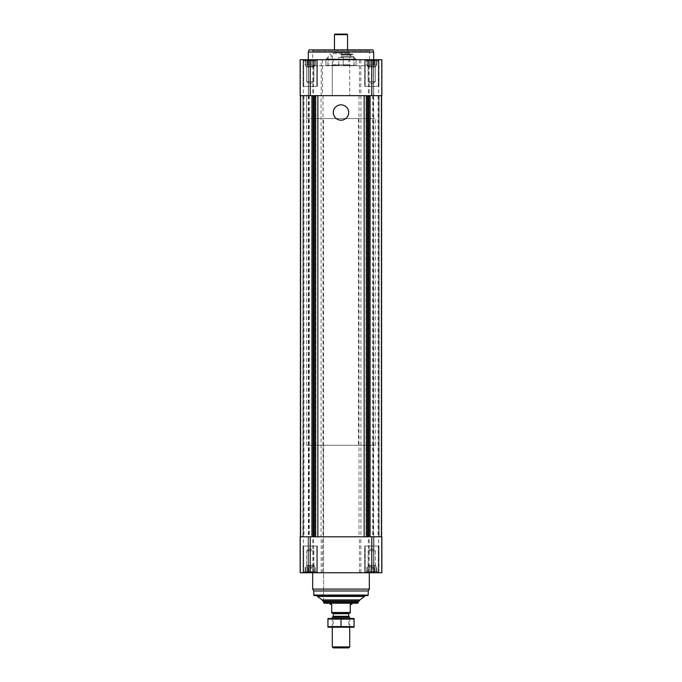 <?xml version="1.0" encoding="UTF-8"?>
<svg xmlns="http://www.w3.org/2000/svg" width="682" height="682" viewBox="0 0 682 682"><rect width="100%" height="100%" fill="white"/><g stroke="black" fill="none" stroke-linecap="round" stroke-linejoin="round"><path stroke-width="0.51" stroke-dasharray="3.41 2.56" d="M366.49 59.701L377.052 59.701L366.49 59.701L377.052 59.701L366.49 59.701L367.41 60.144L366.49 59.701M367.41 59.846L369.26 59.846L367.41 59.846L367.41 65.148L367.41 60.144L367.41 65.148L366.737 65.148L366.737 59.846L366.737 65.148L368.578 65.148L368.578 60.144L369.26 59.846L370.607 60.144L368.578 60.144L368.578 65.148L369.26 65.148L369.26 59.846L371.775 59.846L369.26 59.846L369.26 65.148L370.607 65.148L370.607 60.144L371.775 59.846L372.943 60.144L370.607 60.144L370.607 65.148L371.775 65.148L371.775 59.846L374.29 59.846L371.775 59.846L371.775 65.148L372.943 65.148L372.943 60.144L374.29 59.846L374.964 60.144L372.943 60.144L372.943 65.148L374.29 65.148L374.29 59.846L376.132 59.846L374.29 59.846L374.29 65.148L374.964 65.148L374.964 60.144L376.132 59.846L374.964 60.144L374.964 65.148L376.132 65.148L376.132 59.846L376.805 59.846L376.132 60.144L376.132 65.148L376.132 60.144L376.805 59.846L376.132 60.144L376.132 65.148L376.805 65.148L377.052 59.701L376.805 65.148L367.41 65.148L367.41 59.846L367.41 65.148L376.132 65.148L367.41 65.148L367.41 60.144L367.41 65.148L366.737 65.148L368.578 65.148L368.578 60.144L368.578 65.148L369.26 65.148L369.26 59.846L369.26 65.148L370.607 65.148L370.607 60.144L370.607 65.148L371.775 65.148L371.775 59.846L371.775 65.148L372.943 65.148L372.943 60.144L372.943 65.148L374.29 65.148L374.29 59.846L374.29 65.148L374.964 65.148L374.964 60.144L374.964 65.148L376.132 65.148L376.132 59.846L376.132 65.148L376.132 60.144L376.132 65.148L376.805 65.148L367.41 65.148L367.41 59.846M304.948 59.701L315.51 59.701L304.948 59.701L315.51 59.701L304.948 59.701L305.868 60.144L304.948 59.701M305.868 59.846L307.71 59.846L305.868 59.846L305.868 65.148L305.868 60.144L305.868 65.148L305.195 65.148L305.195 59.846L305.195 65.148L307.036 65.148L307.036 60.144L307.71 59.846L309.057 60.144L307.036 60.144L307.036 65.148L307.71 65.148L307.71 59.846L310.225 59.846L307.71 59.846L307.71 65.148L309.057 65.148L309.057 60.144L310.225 59.846L311.393 60.144L309.057 60.144L309.057 65.148L310.225 65.148L310.225 59.846L312.74 59.846L310.225 59.846L310.225 65.148L311.393 65.148L311.393 60.144L312.74 59.846L313.422 60.144L311.393 60.144L311.393 65.148L312.74 65.148L312.74 59.846L314.59 59.846L312.74 59.846L312.74 65.148L313.422 65.148L313.422 60.144L314.59 59.846L313.422 60.144L313.422 65.148L314.59 65.148L314.59 59.846L315.263 59.846L314.59 60.144L314.59 65.148L314.59 60.144L315.263 59.846L314.59 60.144L314.59 65.148L315.263 65.148L315.51 59.701L315.263 65.148L305.868 65.148L305.868 59.846L305.868 65.148L314.59 65.148L305.868 65.148L305.868 60.144L305.868 65.148L305.195 65.148L307.036 65.148L307.036 60.144L307.036 65.148L307.71 65.148L307.71 59.846L307.71 65.148L309.057 65.148L309.057 60.144L309.057 65.148L310.225 65.148L310.225 59.846L310.225 65.148L311.393 65.148L311.393 60.144L311.393 65.148L312.74 65.148L312.74 59.846L312.74 65.148L313.422 65.148L313.422 60.144L313.422 65.148L314.59 65.148L314.59 59.846L314.59 65.148L314.59 60.144L314.59 65.148L315.263 65.148L305.868 65.148L305.868 59.846M369.26 572.599L371.775 572.599L367.41 572.599L369.26 572.599L369.26 567.296L376.805 567.296L366.737 567.296L376.805 567.296L368.578 567.296L369.26 567.296L369.26 572.599M367.41 572.292L368.578 572.292L366.49 572.744L377.052 572.744L366.49 572.744L377.052 572.744L366.49 572.744L367.41 572.292L367.41 566.205L376.132 566.205L367.41 566.205L376.132 566.205L367.41 566.205L368.152 565.472L368.152 550.741L375.39 550.741L368.152 550.741L375.39 550.741L368.152 550.741L368.152 565.472L375.39 565.472L368.152 565.472L375.39 565.472L368.152 565.472L367.41 567.296L366.737 567.296L376.132 567.296L367.41 567.296L367.41 572.292M372.943 572.292L370.607 572.292L374.964 572.292L372.943 572.292L372.943 567.296L372.943 572.292M376.132 572.599L374.29 572.599L376.805 572.599L376.132 572.599L376.132 566.205L375.39 565.472L375.39 550.741L371.775 548.643L375.39 550.741L375.39 565.472L376.132 566.205L376.132 572.292L376.805 572.599L376.132 572.292L376.132 567.296L376.132 572.599M307.71 572.599L310.225 572.599L305.868 572.599L307.71 572.599L307.71 567.296L315.263 567.296L305.195 567.296L315.263 567.296L307.036 567.296L307.71 567.296L307.71 572.599M305.868 572.292L307.036 572.292L304.948 572.744L315.51 572.744L304.948 572.744L315.51 572.744L304.948 572.744L305.868 572.292L305.868 567.296L305.195 567.296L314.59 567.296L305.868 567.296L305.868 566.205L314.59 566.205L305.868 566.205L314.59 566.205L305.868 566.205L306.61 565.472L306.61 550.741L313.848 550.741L306.61 550.741L313.848 550.741L306.61 550.741L306.61 565.472L313.848 565.472L306.61 565.472L313.848 565.472L306.61 565.472L305.868 566.205L305.868 572.292M311.393 572.292L309.057 572.292L313.422 572.292L311.393 572.292L311.393 567.296L311.393 572.292M314.59 572.599L312.74 572.599L315.263 572.599L314.59 572.599L314.59 566.205L313.848 565.472L313.848 550.741L310.225 548.643L313.848 550.741L313.848 565.472L314.59 566.205L314.59 572.292L315.263 572.599L314.59 572.292L314.59 567.296L314.59 572.599M371.775 572.744L300.157 572.744L300.157 536.794L300.157 572.744L300.157 536.794L381.843 536.794L373.574 536.794L381.843 536.794L381.843 572.744L381.843 536.794L381.843 572.744L371.775 572.744L371.775 536.794M300.472 572.744L308.426 572.744L300.472 572.744L300.472 536.794L300.472 572.744M308.29 572.744L303.422 572.744L308.29 572.744L308.426 536.794L303.422 536.794L308.29 536.794L308.29 572.744M373.71 572.744L378.578 572.744L373.71 572.744L373.574 536.794L378.578 536.794L373.71 536.794L373.71 572.744M303.038 572.744L317.42 572.744L303.038 572.744L317.42 572.744L303.038 572.744L303.038 546.052L317.42 546.052L303.038 546.052L317.42 546.052L303.038 546.052L303.038 572.744M364.58 572.744L378.962 572.744L364.58 572.744L378.962 572.744L364.58 572.744L364.58 546.052L378.962 546.052L364.58 546.052L378.962 546.052L364.58 546.052L364.58 572.744M312.68 572.744L369.32 572.744L312.68 572.744M302.927 536.794L313.805 536.794L300.421 536.794L303.149 536.794L302.927 95.642L303.149 536.794L309.244 536.794L303.149 536.794L303.149 95.642L300.421 95.642L313.805 95.642L300.421 95.642L302.927 95.642L302.927 536.794M313.805 536.794L368.578 536.794L313.805 536.794L313.805 95.642L321.06 95.642L321.06 536.794M368.578 536.794L381.579 536.794L368.578 536.794L368.195 95.642L381.579 95.642L378.851 95.642L378.851 536.794L372.756 536.794L378.851 536.794L378.851 95.642L381.579 95.642L368.578 95.642M313.805 95.642L321.06 95.642M373.642 95.642L378.851 95.642L373.642 95.642L373.642 536.794M372.756 95.642L372.756 536.794M378.851 95.642L378.851 536.794L378.851 95.642M309.244 95.642L303.149 95.642L309.244 95.642L309.244 536.794M303.149 95.642L303.149 536.794L303.149 95.642M303.038 59.701L317.42 59.701L303.038 59.701L317.42 59.701L303.038 59.701L303.038 86.384L317.42 86.384L303.038 86.384L317.42 86.384L303.038 86.384L303.038 59.701M364.58 59.701L378.962 59.701L364.58 59.701L378.962 59.701L364.58 59.701L364.58 86.384L378.962 86.384L364.58 86.384L378.962 86.384L364.58 86.384L364.58 59.701M373.676 59.701L308.324 59.701L378.578 59.701L373.574 59.701L373.71 95.642L378.578 95.642L373.574 95.642L373.71 59.701M381.528 59.701L373.889 59.701L381.528 59.701L381.843 95.642L373.889 95.642L381.528 95.642L381.528 59.701M373.889 59.701L373.574 95.642L373.889 59.701M321.205 59.701L381.843 59.701L381.843 95.642L381.843 59.701L381.843 95.642L300.157 95.642L300.157 59.701L321.205 59.701L321.205 95.642M300.472 59.701L308.111 59.701L300.472 59.701L300.472 95.642L308.111 95.642L300.472 95.642L300.472 59.701M308.111 59.701L303.422 59.701L308.426 59.701L308.426 95.642L303.422 95.642L308.426 95.642L308.111 59.701M300.157 59.701L300.157 95.642L300.157 59.701M359.243 601.064L322.757 601.064M323.575 118.515L358.425 118.515L323.575 118.515L323.575 601.064L358.425 601.064L323.575 601.064L323.575 445.295L358.425 445.295L323.575 445.295M364.529 596.435L317.471 596.435M317.471 595.616L364.529 595.616L317.471 595.616M367.683 595.616L314.317 595.616M368.229 595.071L313.771 595.071M368.229 590.97L313.771 590.97M369.32 589.077L312.68 589.077M341 104.849A7.681 7.681 0 0 1 347.65 116.366A7.681 7.681 0 0 1 334.351 116.366A7.681 7.681 0 0 1 341 104.849M365.237 546.052L378.305 546.052L365.237 546.052L378.305 546.052L365.237 546.052L365.237 571.763L378.305 571.763L365.237 571.763L378.305 571.763L365.237 571.763L365.237 546.052M303.695 546.052L316.763 546.052L303.695 546.052L316.763 546.052L303.695 546.052L303.695 571.763L316.763 571.763L303.695 571.763L316.763 571.763L303.695 571.763L303.695 546.052M365.799 572.744L377.743 572.744L365.799 572.744L365.237 571.763L365.799 572.744L377.743 572.744L365.799 572.744M304.257 572.744L316.201 572.744L304.257 572.744L303.695 571.763L304.257 572.744L316.201 572.744L304.257 572.744M366.737 572.599L366.737 567.296L366.737 572.599M368.578 572.292L368.578 567.296L368.578 572.292M370.607 572.292L370.607 567.296L370.607 572.292M371.775 572.599L371.775 567.296L371.775 572.599M374.29 572.599L374.29 567.296L374.29 572.599M374.964 572.292L374.964 567.296L374.964 572.292M376.805 572.599L376.805 567.296L376.805 572.599M305.195 572.599L305.195 567.296L305.195 572.599M307.036 572.292L307.036 567.296L307.036 572.292M309.057 572.292L309.057 567.296L309.057 572.292M310.225 572.599L310.225 567.296L310.225 572.599M312.74 572.599L312.74 567.296L312.74 572.599M313.422 572.292L313.422 567.296L313.422 572.292M315.263 572.599L315.263 567.296L315.263 572.599M305.868 572.599L305.868 567.296L305.868 572.599M367.41 572.599L367.41 567.296L367.41 572.599M373.676 52.071L308.324 52.071M372.883 49.897L309.117 49.897M312.279 49.897L369.721 49.897L312.279 49.897L312.68 50.98L369.32 50.98L312.68 50.98L312.68 65.685L369.32 65.685L312.68 65.685M333.174 59.155L349.713 59.155L332.287 59.155L348.826 59.155L333.174 59.155L333.174 64.807L348.826 64.807L333.174 64.807L332.287 65.685L349.713 65.685L332.287 65.685L349.713 65.685L332.287 65.685L332.287 95.642L349.713 95.642L332.287 95.642L349.713 95.642L332.287 95.642L332.287 53.622L349.713 53.622L332.287 53.622L333.285 52.616L348.715 52.616L333.285 52.616M365.237 86.384L378.305 86.384L365.237 86.384L378.305 86.384L365.237 86.384L365.237 60.681L378.305 60.681L365.237 60.681L378.305 60.681L365.237 60.681L365.799 59.701L377.743 59.701L365.799 59.701L377.743 59.701L365.799 59.701L365.237 60.681L365.237 86.384M303.695 86.384L316.763 86.384L303.695 86.384L316.763 86.384L303.695 86.384L303.695 60.681L316.763 60.681L303.695 60.681L316.763 60.681L303.695 60.681L304.257 59.701L316.201 59.701L304.257 59.701L316.201 59.701L304.257 59.701L303.695 60.681L303.695 86.384M368.152 81.704L375.39 81.704L368.152 81.704L368.152 66.972L375.39 66.972L368.152 66.972L367.41 66.231L376.132 66.231L367.41 66.231L367.41 65.148L376.132 65.148L367.41 65.148L367.41 66.231L376.132 66.231L367.41 66.231L368.152 66.972L375.39 66.972L368.152 66.972L368.152 81.704L375.39 81.704L368.152 81.704L371.775 83.792L368.152 81.704M306.61 81.704L313.848 81.704L306.61 81.704L306.61 66.972L313.848 66.972L306.61 66.972L305.868 66.231L314.59 66.231L305.868 66.231L305.868 65.148L314.59 65.148L305.868 65.148L305.868 66.231L314.59 66.231L305.868 66.231L306.61 66.972L313.848 66.972L306.61 66.972L306.61 81.704L313.848 81.704L306.61 81.704L310.225 83.792L306.61 81.704M306.687 445.295L375.313 445.295L306.687 445.295L306.687 95.642L375.313 95.642L306.687 95.642L375.313 95.642L306.687 95.642L306.687 118.515L375.313 118.515L306.687 118.515M331.742 612.496L350.258 612.496L350.258 613.041L331.742 613.041L331.742 604.329L330.105 604.329M332.637 613.041L349.363 613.041L332.637 613.041M330.105 603.238L351.895 603.238L330.105 603.238M350.258 612.496L350.258 604.329L351.895 604.329M357.803 603.238L324.197 603.238M358.425 602.155L323.575 602.155M348.715 647.9L333.285 647.9M349.713 646.894L332.287 646.894M349.713 617.312L332.287 617.312M332.287 627.201L332.287 618.489L349.713 618.489L332.287 618.489L333.174 619.375L348.826 619.375L333.174 619.375L333.174 626.323L348.826 626.323L333.174 626.323L332.287 627.201L349.713 627.201L332.287 627.201M348.715 616.315L333.285 616.315M354.018 627.201L327.982 627.201M354.069 626.647L354.069 619.043L327.931 619.043L327.931 626.647L354.069 626.647M341 626.647L341 619.043M354.018 618.489L327.982 618.489M356.089 65.361L343.182 65.361L356.089 65.361L343.182 65.361L356.089 65.361L356.089 59.487L356.089 65.361M338.818 65.361L325.911 65.361L338.818 65.361L328.11 65.361L338.818 65.361L338.818 57.407L338.818 65.361M343.182 59.487L343.182 65.361L343.182 57.407L338.818 57.407L343.182 57.407L343.182 65.361L343.182 59.07L356.089 59.487L343.182 59.487M325.911 59.487L325.911 65.361L326.107 59.07L338.818 59.07L325.911 59.487M341 54.031L352.568 54.031L341 54.031M341 56.973L350.804 56.973L341 56.973M341 65.685L354.069 65.685L341 65.685M353.89 57.407L353.89 65.361L353.89 57.407L355.893 59.07L353.89 57.407M328.11 57.407L328.11 65.361L328.11 57.407L326.107 59.07L328.11 57.407M338.818 59.07L338.818 57.407L338.818 59.07L326.107 59.07L338.818 59.07M343.182 59.07L343.182 57.407L343.182 59.07L355.893 59.07L343.182 59.07M334.461 52.616L347.539 52.616L334.461 52.616L334.461 49.897M347.539 34.646L334.461 34.646M346.993 34.1L335.007 34.1M308.111 572.744L308.111 536.794L308.111 572.744M310.225 572.744L310.225 536.794M312.799 572.744L312.799 536.794M313.567 572.744L313.567 536.794M321.205 572.744L321.205 536.794M322.509 572.744L322.509 536.794M359.491 572.744L359.491 536.794M360.795 572.744L360.795 536.794M368.433 572.744L368.433 536.794M369.201 572.744L369.201 536.794M381.528 572.744L381.528 536.794L381.528 572.744M373.889 572.744L373.889 536.794L373.889 572.744M300.839 95.642L300.839 536.794L300.839 95.642M300.634 95.642L300.634 536.794L300.634 95.642M311.93 95.642L311.93 536.794M312.22 95.642L312.22 536.794M313.422 95.642L313.422 536.794M315.672 95.642L315.672 536.794M315.988 95.642L315.988 536.794M323.012 95.642L323.012 536.794M358.988 95.642L358.988 536.794M360.94 95.642L360.94 536.794M366.012 95.642L366.012 536.794M366.328 95.642L366.328 536.794M368.195 95.642L368.195 536.794M369.78 95.642L369.78 536.794M370.07 95.642L370.07 536.794M381.366 95.642L381.366 536.794L381.366 95.642M381.161 95.642L381.161 536.794L381.161 95.642M379.073 95.642L379.073 536.794L379.073 95.642M378.723 95.642L378.723 536.794L378.723 95.642M373.369 95.642L373.369 536.794M303.277 95.642L303.277 536.794L303.277 95.642M308.631 95.642L308.631 536.794M308.358 95.642L308.358 536.794M371.775 59.701L371.775 95.642M369.201 59.701L369.201 95.642M368.433 59.701L368.433 95.642M360.795 59.701L360.795 95.642M359.491 59.701L359.491 95.642M322.509 59.701L322.509 95.642M313.567 59.701L313.567 95.642M312.799 59.701L312.799 95.642M310.225 59.701L310.225 95.642M308.29 59.701L308.29 95.642L308.29 59.701M359.815 599.921L322.185 599.921M348.715 613.698L333.285 613.698M341 54.731L353.327 54.731L341 54.731M341 55.123L350.804 55.123L341 55.123M341 57.092L353.694 57.092L341 57.092M341 56.717L353.506 56.717L341 56.717M308.426 572.744L308.426 536.794L308.426 572.744M303.422 572.744L303.422 536.794M373.574 572.744L373.574 536.794L373.574 572.744M378.578 572.744L378.578 536.794M300.421 95.642L300.421 536.794M381.579 95.642L381.579 536.794M373.165 95.642L373.165 536.794M378.033 95.642L378.033 536.794M303.967 95.642L303.967 536.794M308.835 95.642L308.835 536.794M373.574 59.701L373.574 95.642L373.574 59.701M378.578 59.701L378.578 95.642M308.426 59.701L308.426 95.642L308.426 59.701M303.422 59.701L303.422 95.642M378.962 572.744L378.962 546.052L378.962 572.744M317.42 572.744L317.42 546.052L317.42 572.744M377.743 572.744L378.305 571.763L378.305 546.052L378.305 571.763L377.743 572.744M316.201 572.744L316.763 571.763L316.763 546.052L316.763 571.763L316.201 572.744M371.775 548.643L368.152 550.741L371.775 548.643M310.225 548.643L306.61 550.741L310.225 548.643M348.715 52.616L349.713 53.622L349.713 95.642L349.713 65.685L348.826 64.807L348.826 59.155M369.32 65.685L369.721 49.897M378.962 86.384L378.962 59.701L378.962 86.384M317.42 86.384L317.42 59.701L317.42 86.384M378.305 86.384L378.305 60.681L377.743 59.701L378.305 60.681L378.305 86.384M316.763 86.384L316.763 60.681L316.201 59.701L316.763 60.681L316.763 86.384M371.775 83.792L375.39 81.704L375.39 66.972L376.132 65.148L375.39 66.972L375.39 81.704L371.775 83.792M310.225 83.792L313.848 81.704L313.848 66.972L314.59 65.148L313.848 66.972L313.848 81.704L310.225 83.792M358.425 118.515L358.425 445.295M375.313 445.295L375.313 118.515M349.713 627.201L349.713 618.489L348.826 619.375L348.826 626.323L349.713 627.201M354.069 65.685L354.069 57.407L352.568 54.031M327.931 65.685L327.931 57.407L329.432 54.031M350.804 56.973L350.804 55.123L351.895 54.031M331.196 56.973L331.196 55.123L330.105 54.031M332.287 56.973L332.287 59.155M349.713 56.973L349.713 59.155M347.539 52.616L347.539 49.897"/><path stroke-width="1.02" d="M300.157 572.744L300.157 536.794L381.843 536.794L381.843 572.744L300.157 572.744M364.145 95.642L364.145 536.794M341 104.849A7.681 7.681 0 0 1 347.65 116.366A7.681 7.681 0 0 1 334.351 116.366A7.681 7.681 0 0 1 341 104.849M317.855 95.642L317.855 536.794M310.225 59.701L300.157 59.701L300.157 95.642L381.843 95.642L381.843 59.701L310.225 59.701L310.225 95.642M364.529 596.435L317.471 596.435L322.185 599.921L322.757 601.064L359.243 601.064L359.815 599.921L364.529 596.435L364.529 595.616M317.471 596.435L317.471 595.616M368.229 595.071L313.771 595.071L314.317 595.616L367.683 595.616L368.229 595.071L368.229 590.97L369.32 589.077L369.32 572.744M313.771 595.071L313.771 590.97L368.229 590.97M313.771 590.97L312.68 589.077L369.32 589.077M312.68 589.077L312.68 572.744M308.324 59.701L308.324 52.071L373.676 52.071L373.676 59.701M308.324 52.071L309.117 49.897L372.883 49.897L373.676 52.071M350.258 612.496L331.742 612.496L331.742 613.041L350.258 613.041L350.258 604.329L351.895 604.329L351.895 603.238M331.742 612.496L331.742 604.329L330.105 604.329L330.105 603.238M358.425 602.155L323.575 602.155L324.197 603.238L357.803 603.238L358.425 601.064M323.575 602.155L323.575 601.064M349.713 646.894L332.287 646.894L333.285 647.9L348.715 647.9L349.713 646.894L349.713 627.201M332.287 618.489L332.287 617.312L349.713 617.312L349.713 618.489M332.287 646.894L332.287 627.201M332.287 617.312L333.285 616.315L348.715 616.315L349.713 617.312M333.285 616.315L333.285 613.698L348.715 613.698L349.363 613.041M332.637 613.041L333.285 613.698M327.931 627.193L354.069 627.193M354.069 626.647L327.931 626.647L327.931 619.043L354.069 619.043L354.069 626.647M341 626.647L341 619.043M327.931 618.506L354.069 618.506M334.461 49.897L334.461 34.646L347.539 34.646L347.539 49.897M334.461 34.646L335.007 34.1L346.993 34.1L347.539 34.646M371.775 572.744L371.775 536.794M310.225 572.744L310.225 536.794M370.07 95.642L370.07 536.794M369.78 95.642L369.78 536.794M368.578 95.642L368.578 536.794M368.195 95.642L368.195 536.794M367.547 95.642L367.547 536.794M366.387 95.642L366.387 536.794M315.613 95.642L315.613 536.794M314.453 95.642L314.453 536.794M313.805 95.642L313.805 536.794M313.422 95.642L313.422 536.794M312.22 95.642L312.22 536.794M311.93 95.642L311.93 536.794M371.775 59.701L371.775 95.642M322.185 599.921L359.815 599.921M381.579 95.642L381.579 536.794M300.421 95.642L300.421 536.794M348.715 616.315L348.715 613.698"/></g></svg>
